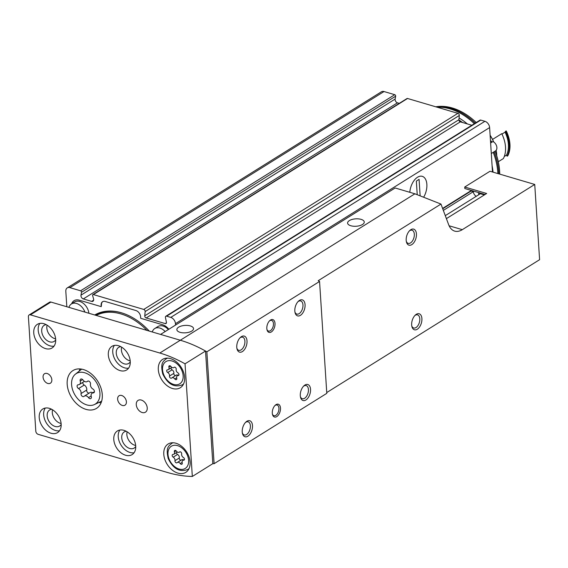 <?xml version="1.0" encoding="UTF-8"?>
<svg xmlns="http://www.w3.org/2000/svg" width="568" height="568" viewBox="0 0 568 568"><rect width="100%" height="100%" fill="white"/><g stroke="black" fill="none" stroke-linecap="round" stroke-linejoin="round"><path stroke-width="0.85" d="M68.934 307.373A10.856 7.498 58 0 1 71.405 303.965A10.856 7.498 58 0 1 76.524 303.468A10.856 7.498 58 0 1 84.93 312.095M152.267 331.968A10.856 7.498 58 0 1 154.737 328.553A10.856 7.498 58 0 1 159.856 328.055A10.856 7.498 58 0 1 165.153 331.549M175.555 325.059L175.469 323.675A5.566 3.848 -122 0 0 170.762 317.398L166.623 316.184A1.668 1.157 -122 0 0 165.835 316.255A1.668 1.157 -122 0 0 165.444 317.555L166.424 322.212A1.668 1.157 -122 0 1 166.033 323.511A1.668 1.157 -122 0 1 165.245 323.582L146.168 317.959A1.668 1.157 -122 0 1 144.755 315.822L145.159 311.569A1.668 1.157 -122 0 0 143.754 309.432L93.393 294.572A1.115 0.767 -122 0 0 92.627 295.58L93.557 298.874A2.783 1.924 -122 0 1 92.953 301.253A2.783 1.924 -122 0 1 91.64 301.381L83.304 298.924A2.783 1.924 -122 0 1 80.983 295.161L81.508 292.3A1.115 0.767 -122 0 0 80.578 290.795L69.878 287.635A5.566 3.848 -122 0 0 67.258 287.891A5.566 3.848 -122 0 0 65.817 291.32L66.818 306.755M492.491 171.983L489.623 127.573A5.566 3.848 -122 0 0 484.916 121.303L480.776 120.082A1.668 1.157 -122 0 0 479.988 120.16L165.835 316.255M471.83 125.251L460.321 121.857A1.668 1.157 -122 0 1 458.909 119.72L459.313 115.467A1.668 1.157 -122 0 0 457.907 113.33L407.547 98.477A1.115 0.767 -122 0 0 407.022 98.527L92.868 294.622M399.276 103.362L397.458 102.822A2.783 1.924 -122 0 1 395.136 99.066L395.662 96.198A1.115 0.767 -122 0 0 394.732 94.693L384.032 91.54A5.566 3.848 -122 0 0 381.405 91.796L67.258 287.891M426.859 184.359A13.923 7.938 -73.6 0 1 423.905 196.784A13.923 7.938 106.4 0 0 422.265 176.336A13.923 7.938 106.4 0 0 417.515 177.244A13.923 7.938 106.4 0 0 409.805 192.304A13.923 7.938 -73.6 0 1 415.868 178.522A13.923 7.938 -73.6 0 1 426.859 184.359M168.831 329.262A11.133 7.696 -122 0 0 162.633 324.768L140.701 318.3L140.608 316.802A5.566 3.848 -122 0 0 135.894 310.533L105.194 301.473A5.566 3.848 -122 0 0 102.567 301.729A5.566 3.848 -122 0 0 101.132 305.158L101.225 306.649L79.3 300.181A11.133 7.696 -122 0 0 74.046 300.692A11.133 7.696 -122 0 0 71.632 303.823M491.682 142.327L491.426 141.084L490.532 141.645M491.426 141.084A5.566 3.848 -122 0 0 490.496 141.127M491.299 153.53L495.452 150.939A5.566 3.848 -122 0 0 496.68 146.267A5.566 3.848 -122 0 0 492.946 141.538L490.617 142.987M437.261 107.238A56.516 39.043 58 0 1 450.034 108.878A56.516 39.043 58 0 1 474.308 123.703M493.223 152.323A56.516 39.043 58 0 1 497.873 173.574M435.968 106.862A56.516 39.043 58 0 1 450.935 108.311A56.516 39.043 58 0 1 475.217 123.135M494.132 151.762A56.516 39.043 58 0 1 498.818 173.851M435.805 106.812A55.92 38.631 58 0 1 452.341 107.998A55.92 38.631 58 0 1 476.211 122.518M495.133 151.138A55.92 38.631 58 0 1 499.733 174.12M102.744 301.629A5.566 3.848 -122 0 0 101.473 304.945L101.225 306.649M74.216 300.586A11.133 7.696 -122 0 0 71.973 303.61M154.737 328.553L157.947 326.543A10.856 7.498 58 0 1 163.073 326.046A10.856 7.498 58 0 1 168.369 329.546M71.405 303.965L74.614 301.956A10.856 7.498 58 0 1 79.733 301.459A10.856 7.498 58 0 1 88.878 313.259M149.278 331.08A57.908 40.008 -122 0 0 94.728 314.984M95.772 314.409A57.908 40.008 -122 0 0 94.927 315.048M123.022 313.295A57.347 39.618 58 0 0 121.879 312.94A57.347 39.618 58 0 0 95.438 315.197L97.731 313.756A57.347 39.618 58 0 1 99.286 312.854M417.217 194.512L416.344 181.085L419.077 179.374L420.114 195.449M485.065 194.49L464.823 188.519L464.73 187.021L489.999 171.252L534.736 184.451L539.6 259.69L326.742 392.559M90.482 384.096A3.848 2.662 -122 0 0 92.967 389.08A2.201 1.519 -122 0 1 94.352 390.961A2.201 1.519 -122 0 1 93.855 392.744A2.201 1.519 -122 0 1 93.209 392.907A3.848 2.662 -122 0 0 92.087 393.198A3.848 2.662 -122 0 0 91.285 396.592A2.201 1.519 -122 0 1 90.83 398.53A2.201 1.519 -122 0 1 88.494 397.643A3.848 2.662 -122 0 0 84.398 396.088A3.848 2.662 -122 0 0 84.078 396.343A2.201 1.519 -122 0 1 83.901 396.485A2.201 1.519 -122 0 1 81.863 395.96A2.201 1.519 -122 0 1 81.039 393.567A3.848 2.662 -122 0 0 78.554 388.583A2.201 1.519 -122 0 1 77.163 386.709A2.201 1.519 -122 0 1 77.667 384.919A2.201 1.519 -122 0 1 78.306 384.756A3.848 2.662 -122 0 0 79.428 384.465A3.848 2.662 -122 0 0 80.23 381.071A2.201 1.519 -122 0 1 80.692 379.133A2.201 1.519 -122 0 1 83.027 380.02A3.848 2.662 -122 0 0 87.117 381.575A3.848 2.662 -122 0 0 87.436 381.32A2.201 1.519 -122 0 1 87.621 381.178A2.201 1.519 -122 0 1 89.659 381.71A2.201 1.519 -122 0 1 90.482 384.096M84.717 372.757A17.977 12.418 58 0 1 99.038 388.256A17.977 12.418 58 0 1 94.366 404.579A17.977 12.418 58 0 1 75.224 395.406A17.977 12.418 58 0 1 75.395 374.184A17.977 12.418 58 0 1 84.717 372.757M181.653 453.974A2.726 1.881 -122 0 0 183.421 457.51A1.562 1.079 -122 0 1 184.401 458.837A1.562 1.079 -122 0 1 184.046 460.108A1.562 1.079 -122 0 1 183.592 460.222A2.726 1.881 -122 0 0 182.797 460.428A2.726 1.881 -122 0 0 182.229 462.835A1.562 1.079 -122 0 1 181.902 464.212A1.562 1.079 -122 0 1 180.248 463.58A2.726 1.881 -122 0 0 177.351 462.48A2.726 1.881 -122 0 0 177.124 462.657A1.562 1.079 -122 0 1 176.996 462.764A1.562 1.079 -122 0 1 175.547 462.38A1.562 1.079 -122 0 1 174.965 460.691A2.726 1.881 -122 0 0 173.204 457.155A1.562 1.079 -122 0 1 172.218 455.827A1.562 1.079 -122 0 1 172.573 454.563A1.562 1.079 -122 0 1 173.027 454.443A2.726 1.881 -122 0 0 173.822 454.237A2.726 1.881 -122 0 0 174.39 451.83A1.562 1.079 -122 0 1 174.717 450.459A1.562 1.079 -122 0 1 176.371 451.084A2.726 1.881 -122 0 0 179.275 452.192A2.726 1.881 -122 0 0 179.502 452.007A1.562 1.079 -122 0 1 179.63 451.908A1.562 1.079 -122 0 1 181.071 452.284A1.562 1.079 -122 0 1 181.653 453.974M176.186 369.349A2.726 1.881 -122 0 0 177.947 372.878A1.562 1.079 -122 0 1 178.934 374.213A1.562 1.079 -122 0 1 178.579 375.476A1.562 1.079 -122 0 1 178.125 375.59A2.726 1.881 -122 0 0 177.33 375.796A2.726 1.881 -122 0 0 176.754 378.203A1.562 1.079 -122 0 1 176.435 379.58A1.562 1.079 -122 0 1 174.774 378.948A2.726 1.881 -122 0 0 171.877 377.848A2.726 1.881 -122 0 0 171.65 378.025A1.562 1.079 -122 0 1 171.522 378.132A1.562 1.079 -122 0 1 170.073 377.755A1.562 1.079 -122 0 1 169.491 376.059A2.726 1.881 -122 0 0 167.73 372.53A1.562 1.079 -122 0 1 166.743 371.195A1.562 1.079 -122 0 1 167.099 369.931A1.562 1.079 -122 0 1 167.553 369.818A2.726 1.881 -122 0 0 168.348 369.612A2.726 1.881 -122 0 0 168.916 367.205A1.562 1.079 -122 0 1 169.243 365.827A1.562 1.079 -122 0 1 170.904 366.459A2.726 1.881 -122 0 0 173.801 367.56A2.726 1.881 -122 0 0 174.028 367.382A1.562 1.079 -122 0 1 174.156 367.276A1.562 1.079 -122 0 1 175.604 367.652A1.562 1.079 -122 0 1 176.186 369.349M319.557 281.458L206.866 351.798A133.629 92.321 -122 0 0 205.531 351.031A133.629 92.321 -122 0 0 180.304 340.239L160.574 334.417L395.158 187.98L414.896 193.802L440.974 204.068L318.215 280.691A133.629 92.321 58 0 1 319.557 281.458L326.792 393.347L214.108 463.687L206.866 351.798M280.493 408.065A6.681 3.813 -73.6 0 1 277.255 416.259A6.681 3.813 -73.6 0 1 272.498 414.484A6.681 3.813 -73.6 0 1 275.217 405.261A6.681 3.813 -73.6 0 1 280.493 408.065M275.019 323.433A6.681 3.813 -73.6 0 1 271.781 331.634A6.681 3.813 -73.6 0 1 267.024 329.852A6.681 3.813 -73.6 0 1 269.743 320.636A6.681 3.813 -73.6 0 1 275.019 323.433M305.066 304.675A8.35 4.764 -73.6 0 1 301.019 314.921A8.35 4.764 -73.6 0 1 295.076 312.698A8.35 4.764 -73.6 0 1 298.47 301.175A8.35 4.764 -73.6 0 1 305.066 304.675M252.49 425.546A8.35 4.764 -73.6 0 1 248.443 435.791A8.35 4.764 -73.6 0 1 242.493 433.569A8.35 4.764 -73.6 0 1 245.894 422.045A8.35 4.764 -73.6 0 1 252.49 425.546M310.54 389.307A8.35 4.764 -73.6 0 1 306.493 399.552A8.35 4.764 -73.6 0 1 300.543 397.33A8.35 4.764 -73.6 0 1 303.944 385.807A8.35 4.764 -73.6 0 1 310.54 389.307M247.016 340.914A8.35 4.764 -73.6 0 1 242.969 351.159A8.35 4.764 -73.6 0 1 237.019 348.937A8.35 4.764 -73.6 0 1 240.42 337.413A8.35 4.764 -73.6 0 1 247.016 340.914M192.325 476.46L185.04 363.818A133.629 92.321 -122 0 0 159.821 353.026L30.431 314.849A2.783 1.924 -122 0 0 29.117 314.977A2.783 1.924 -122 0 0 28.4 316.695L35.805 431.19A2.783 1.924 -122 0 0 38.155 434.328L167.546 472.505A133.629 92.321 -122 0 0 192.325 476.46L212.815 463.673A133.629 92.321 -122 0 0 214.108 463.687M440.974 204.068L448.613 224.58A22.273 12.702 106.4 0 0 454.705 231.119A22.273 12.702 106.4 0 0 462.295 229.671L534.736 184.451M446.391 218.63L486.655 193.496L464.73 187.021M478.732 194.753L478.604 192.864A13.923 7.938 106.4 0 0 478.583 192.58M350.804 225.744A8.35 3.706 -3.7 0 0 359.7 225.666A8.35 3.706 -3.7 0 0 364.265 222.01A8.35 3.706 -3.7 0 0 355.689 218.843A8.35 3.706 -3.7 0 0 347.595 223.089A8.35 3.706 -3.7 0 0 350.804 225.744M180.07 332.323A8.35 3.706 -3.7 0 0 188.959 332.244A8.35 3.706 -3.7 0 0 193.532 328.588A8.35 3.706 -3.7 0 0 184.955 325.421A8.35 3.706 -3.7 0 0 176.861 329.66A8.35 3.706 -3.7 0 0 180.07 332.323M185.04 363.818L205.531 351.031A133.629 92.321 -122 0 0 180.304 340.239L50.921 302.062A2.783 1.924 -122 0 0 49.608 302.19L29.117 314.977M212.815 463.673L205.531 351.031M175.981 443.253A16.706 11.537 58 0 1 189.073 457.006A16.706 11.537 58 0 1 185.793 472.356A16.706 11.537 58 0 1 167.155 464.297A16.706 11.537 58 0 1 168.1 444.02A16.706 11.537 58 0 1 175.981 443.253M170.506 358.621A16.706 11.537 58 0 1 183.606 372.381A16.706 11.537 58 0 1 180.319 387.724A16.706 11.537 58 0 1 161.681 379.665A16.706 11.537 58 0 1 162.625 359.388A16.706 11.537 58 0 1 170.506 358.621M47.776 383.45A5.566 3.848 -122 0 0 50.403 383.194A5.566 3.848 -122 0 0 50.715 376.435A5.566 3.848 -122 0 0 44.503 373.751A5.566 3.848 -122 0 0 43.409 378.863A5.566 3.848 -122 0 0 47.776 383.45M122.34 405.453A5.566 3.848 -122 0 0 124.96 405.197A5.566 3.848 -122 0 0 125.279 398.438A5.566 3.848 -122 0 0 119.067 395.747A5.566 3.848 -122 0 0 117.974 400.866A5.566 3.848 -122 0 0 122.34 405.453M83.446 369.562A22.273 15.386 58 0 1 100.912 387.901A22.273 15.386 58 0 1 96.524 408.364A22.273 15.386 58 0 1 71.682 397.621A22.273 15.386 58 0 1 72.938 370.577A22.273 15.386 58 0 1 83.446 369.562M49.388 408.342A13.923 9.613 58 0 1 60.3 419.809A13.923 9.613 58 0 1 57.56 432.596A13.923 9.613 58 0 1 42.032 425.879A13.923 9.613 58 0 1 42.82 408.981A13.923 9.613 58 0 1 49.388 408.342M118.471 345.713A13.923 9.613 58 0 1 129.39 357.173A13.923 9.613 58 0 1 126.65 369.967A13.923 9.613 58 0 1 111.122 363.25A13.923 9.613 58 0 1 111.91 346.352A13.923 9.613 58 0 1 118.471 345.713M43.913 323.71A13.923 9.613 58 0 1 54.826 335.177A13.923 9.613 58 0 1 52.086 347.964A13.923 9.613 58 0 1 36.558 341.247A13.923 9.613 58 0 1 37.346 324.349A13.923 9.613 58 0 1 43.913 323.71M123.945 430.338A13.923 9.613 58 0 1 134.857 441.805A13.923 9.613 58 0 1 132.124 454.592A13.923 9.613 58 0 1 116.596 447.882A13.923 9.613 58 0 1 117.384 430.977A13.923 9.613 58 0 1 123.945 430.338M142.156 412.517A6.958 4.807 -122 0 0 145.436 412.198A6.958 4.807 -122 0 0 145.834 403.749A6.958 4.807 -122 0 0 138.067 400.39A6.958 4.807 -122 0 0 136.696 406.787A6.958 4.807 -122 0 0 142.156 412.517M134.062 452.767A13.923 9.613 58 0 1 121.034 445.106A13.923 9.613 58 0 1 119.876 430.04M135.738 446.476A9.464 6.539 58 0 1 134.204 448.045A9.464 6.539 58 0 1 123.647 443.48A9.464 6.539 58 0 1 124.179 431.985A9.464 6.539 58 0 1 126.266 431.297M135.674 445.468A9.464 6.539 58 0 1 127.133 431.801M54.031 346.132A13.923 9.613 58 0 1 40.995 338.478A13.923 9.613 58 0 1 39.845 323.412M55.707 339.849A9.464 6.539 58 0 1 54.166 341.418A9.464 6.539 58 0 1 43.608 336.852A9.464 6.539 58 0 1 44.141 325.357A9.464 6.539 58 0 1 46.228 324.669M55.636 338.84A9.464 6.539 58 0 1 47.101 325.166M128.588 368.135A13.923 9.613 58 0 1 115.56 360.481A13.923 9.613 58 0 1 114.402 345.408M130.264 361.844A9.464 6.539 58 0 1 128.73 363.413A9.464 6.539 58 0 1 118.172 358.848A9.464 6.539 58 0 1 118.705 347.353A9.464 6.539 58 0 1 120.792 346.665M130.2 360.843A9.464 6.539 58 0 1 121.666 347.169M59.505 430.764A13.923 9.613 58 0 1 46.469 423.11A13.923 9.613 58 0 1 45.319 408.037M61.174 424.474A9.464 6.539 58 0 1 59.64 426.043A9.464 6.539 58 0 1 49.082 421.477A9.464 6.539 58 0 1 49.615 409.99A9.464 6.539 58 0 1 51.702 409.294M61.11 423.472A9.464 6.539 58 0 1 52.575 409.798M101.104 402.769A22.273 15.386 58 0 1 98.896 402.464M79.286 371.046A22.273 15.386 58 0 1 79.974 368.93M421.91 318.577A8.35 4.764 -73.6 0 1 417.863 328.822A8.35 4.764 -73.6 0 1 411.914 326.6A8.35 4.764 -73.6 0 1 415.315 315.077A8.35 4.764 -73.6 0 1 421.91 318.577M416.436 233.952A8.35 4.764 -73.6 0 1 412.389 244.197A8.35 4.764 -73.6 0 1 406.44 241.975A8.35 4.764 -73.6 0 1 409.84 230.445A8.35 4.764 -73.6 0 1 416.436 233.952M239.944 337.896A6.844 3.905 -73.6 0 1 242.65 337.193A6.844 3.905 -73.6 0 1 244.907 341.141A6.844 3.905 -73.6 0 1 243.069 347.879A6.844 3.905 -73.6 0 1 238.773 350.328A6.844 3.905 -73.6 0 1 236.884 348.276M303.468 386.29A6.844 3.905 -73.6 0 1 306.173 385.587A6.844 3.905 -73.6 0 1 308.431 389.534A6.844 3.905 -73.6 0 1 306.592 396.272A6.844 3.905 -73.6 0 1 302.297 398.722A6.844 3.905 -73.6 0 1 300.408 396.67M245.419 422.521A6.844 3.905 -73.6 0 1 248.124 421.825A6.844 3.905 -73.6 0 1 250.381 425.773A6.844 3.905 -73.6 0 1 248.543 432.511A6.844 3.905 -73.6 0 1 244.247 434.96A6.844 3.905 -73.6 0 1 242.358 432.901M297.994 301.658A6.844 3.905 -73.6 0 1 300.699 300.962A6.844 3.905 -73.6 0 1 302.957 304.902A6.844 3.905 -73.6 0 1 301.118 311.64A6.844 3.905 -73.6 0 1 296.823 314.09A6.844 3.905 -73.6 0 1 294.934 312.038M409.365 230.927A6.844 3.905 -73.6 0 1 412.07 230.232A6.844 3.905 -73.6 0 1 414.328 234.179A6.844 3.905 -73.6 0 1 412.489 240.91A6.844 3.905 -73.6 0 1 408.193 243.36A6.844 3.905 -73.6 0 1 406.305 241.308M414.839 315.559A6.844 3.905 -73.6 0 1 417.537 314.864A6.844 3.905 -73.6 0 1 419.802 318.804A6.844 3.905 -73.6 0 1 417.963 325.542A6.844 3.905 -73.6 0 1 413.667 327.992A6.844 3.905 -73.6 0 1 411.779 325.94M269.395 320.984A5.566 3.174 -73.6 0 1 271.618 320.395A5.566 3.174 -73.6 0 1 273.456 323.604A5.566 3.174 -73.6 0 1 271.966 329.085A5.566 3.174 -73.6 0 1 268.472 331.073A5.566 3.174 -73.6 0 1 266.917 329.369M274.862 405.616A5.566 3.174 -73.6 0 1 277.092 405.027A5.566 3.174 -73.6 0 1 278.931 408.236A5.566 3.174 -73.6 0 1 277.44 413.71A5.566 3.174 -73.6 0 1 273.939 415.705A5.566 3.174 -73.6 0 1 272.391 413.994M178.125 375.299A2.726 1.881 -122 0 0 176.215 375.143L171.877 377.848M171.039 367.929A1.562 1.079 -122 0 0 172.069 369.818A2.726 1.881 -122 0 1 173.829 373.353A1.562 1.079 -122 0 0 174.284 374.901A1.562 1.079 -122 0 0 175.597 375.526M183.592 459.931A2.726 1.881 -122 0 0 181.682 459.775L177.351 462.48M176.513 452.561A1.562 1.079 -122 0 0 177.543 454.45A2.726 1.881 -122 0 1 179.303 457.985A1.562 1.079 -122 0 0 179.758 459.533A1.562 1.079 -122 0 0 181.071 460.151M92.761 392.779A3.848 2.662 -122 0 0 90.071 392.552L84.398 396.088M82.772 382.378A2.201 1.519 -122 0 0 84.22 385.047A3.848 2.662 -122 0 1 86.705 390.031A2.201 1.519 -122 0 0 87.344 392.211A2.201 1.519 -122 0 0 89.204 393.091M484.383 194.916L480.372 193.731L445.284 215.634M476.254 196.301A4.452 3.074 -122 0 1 473.35 191.657L443.331 210.401M473.35 191.657L471.163 191.011A1.668 1.157 -122 0 0 470.375 191.089L442.6 208.428M496.73 155.746A30.069 20.775 -122 0 0 496.191 150.257M493.656 141.95A30.069 20.775 -122 0 0 490.127 135.362M476.417 122.39A30.069 20.775 -122 0 0 475.665 121.999M493.698 141.979A27.839 19.234 -122 0 0 492.541 139.423L501.757 133.672A27.839 19.234 -122 0 1 503.369 158.564L498.306 161.724M490.113 135.219A27.839 19.234 58 0 1 492.541 139.423M501.963 134.076L505.058 132.145A27.839 19.234 -122 0 0 505.513 131.322L506.202 130.896L506.691 131.797A25.056 17.31 -122 0 1 507.657 134.176L507.948 134.964A27.839 19.234 -122 0 0 506.202 130.896M504.277 156.498L506.535 155.085A26.724 18.467 -122 0 0 505.058 132.145M505.513 131.322A27.839 19.234 -122 0 1 507.125 156.214A27.839 19.234 -122 0 0 506.535 155.085M507.125 156.214L507.806 155.788A27.839 19.234 -122 0 0 507.948 134.964M166.623 316.184L480.776 120.082M170.762 317.398L484.916 121.303M165.245 323.582L166.445 322.837M146.168 317.959L460.321 121.857M144.755 315.822L458.909 119.72M145.159 311.569L459.313 115.467M143.754 309.432L457.907 113.33M93.393 294.572L407.547 98.477M91.64 301.381L93.642 300.131M83.304 298.924L397.458 102.822M80.983 295.161L395.136 99.066M81.508 292.3L395.662 96.198M80.578 290.795L394.732 94.693M69.878 287.635L384.032 91.54M175.469 323.675L489.623 127.573M458.909 119.997A53.988 37.303 58 0 1 462.515 122.503M459.079 117.974A53.988 37.303 58 0 1 467.343 123.93M492.08 165.636A53.988 37.303 58 0 1 493.038 172.147M96.141 315.403A56.892 39.306 58 0 1 120.97 313.934A56.892 39.306 58 0 1 146.963 330.399M177.557 445.631A13.085 9.038 58 0 1 187.617 465.817A13.085 9.038 58 0 1 169.761 460.549A13.085 9.038 58 0 1 177.557 445.631M172.083 361.007A13.085 9.038 58 0 1 182.143 381.185A13.085 9.038 58 0 1 164.287 375.917A13.085 9.038 58 0 1 172.083 361.007M414.896 193.802L159.821 353.026M462.295 229.671L449.118 225.78M30.431 314.849L50.921 302.062M484.76 194.682L478.604 192.864M183.641 383.776A15.315 10.579 58 0 1 182.314 384.841L183.492 384.103M182.314 384.841C174.269 387.845 167.752 384.216 162.76 373.964C160.048 362.427 163.513 361.376 166.097 358.862A15.315 10.579 58 0 1 167.638 358.131M189.116 468.408A15.315 10.579 58 0 1 187.788 469.473L188.966 468.735M187.788 469.473C179.737 472.469 173.219 468.849 168.234 458.596C165.522 447.059 168.987 446.008 171.571 443.494A15.315 10.579 58 0 1 173.112 442.763M178.877 375.121L178.125 375.59M176.655 377.777L174.774 378.948M173.829 373.353L169.491 376.059M172.069 369.818L167.73 372.53M170.62 366.14L168.916 367.205M184.351 459.746L183.592 460.222M182.129 462.409L180.248 463.58M179.303 457.985L174.965 460.691M177.543 454.45L173.204 457.155M176.094 450.772L174.39 451.83M87.827 381.078L87.436 381.32M94.281 392.24L93.209 392.907M91.143 395.988L88.494 397.643M86.705 390.031L81.039 393.567M84.22 385.047L78.554 388.583M82.63 379.573L80.23 381.071M471.163 191.011L442.72 208.768M94.366 404.579L101.651 401.171M75.395 374.184L81.657 369.136M166.097 358.862L167.276 358.124M171.571 443.494L172.75 442.756M174.411 367.176L173.801 367.56M178.977 374.774L177.33 375.796M171.891 367.397L168.348 369.612M179.886 451.808L179.275 452.192M184.444 459.398L182.797 460.428M177.365 452.029L173.822 454.237M87.976 381.036L87.117 381.575M94.416 391.75L92.087 393.198M84.419 381.348L79.428 384.465"/></g></svg>
